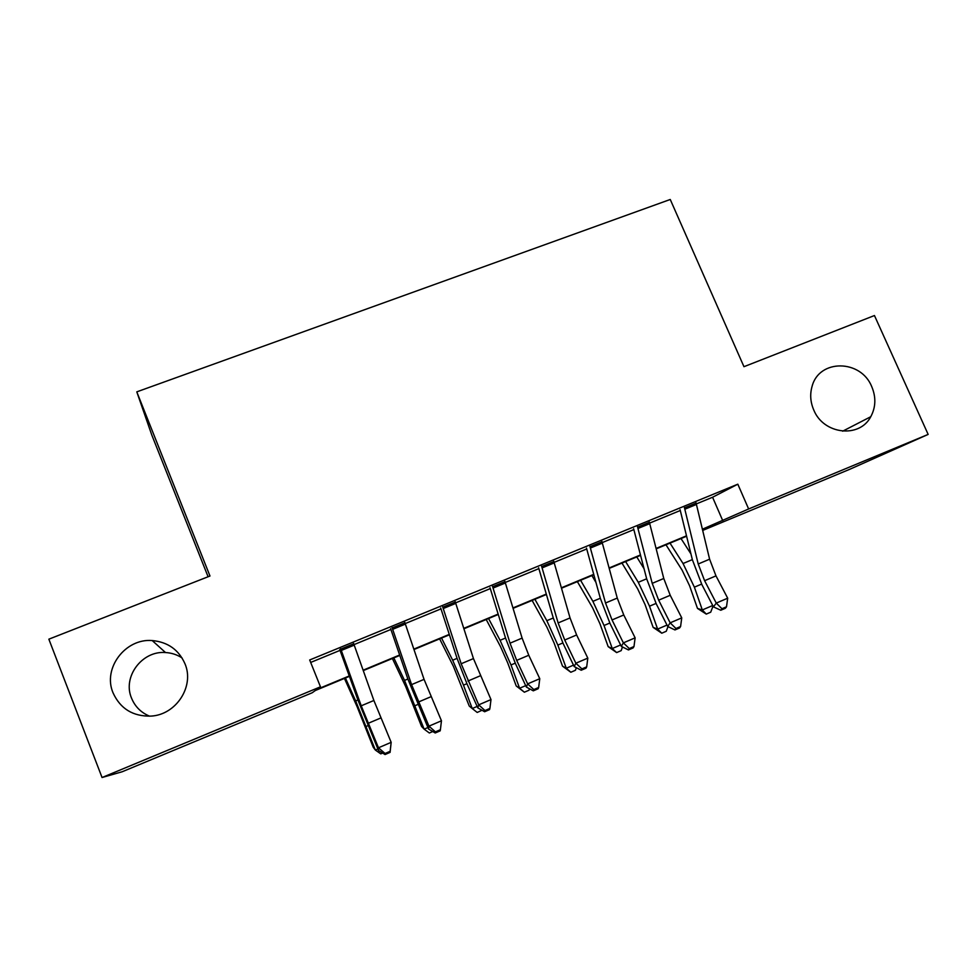 <?xml version="1.0" encoding="UTF-8"?>
<svg xmlns="http://www.w3.org/2000/svg" width="977" height="977" viewBox="0 0 977 977"><rect width="100%" height="100%" fill="white"/><g stroke="black" fill="none" stroke-linecap="round" stroke-linejoin="round"><path stroke-width="1.47" d="M149.615 716.19C141.042 712.636 135.009 706.615 131.516 698.103C122.333 676.78 142.178 650.487 165.504 652.538C171.549 652.88 177.069 654.675 182.052 657.936M184.971 663.762C194.679 686.159 176.3 714.822 150.983 716.104C132.982 716.544 120.33 708.777 113.027 692.803C102.5 668.305 125.41 638.176 152.217 640.558C167.824 642.011 178.754 649.754 184.971 663.762M871.728 386.611C876.161 397.175 875.844 407.214 870.763 416.715C859.528 438.588 823.538 434.496 813.768 410.01C810.36 402.072 809.811 394.171 812.095 386.306C819.141 358.852 860.871 359.292 871.728 386.611M208.089 576.748L151.728 434.863L136.792 391.862L670.246 199.479L743.961 366.693L874.452 315.534L928.15 434.411L849.465 469.412L702.695 530.426M349.412 676.353L315.278 690.544L312.2 692.766L122.149 771.769L102.048 777.521L320.468 686.807L316.841 689.42L349.253 675.95M353.735 643.782L340.814 649.094M404.93 622.74L392.204 627.967M455.343 602.027L442.813 607.181M504.975 581.633L492.64 586.713M553.849 561.555L541.698 566.55M601.979 541.771L590.023 546.693M649.4 522.292L637.615 527.14M696.32 503.924L712.575 497.244L737.818 484.189L309.685 659.976L320.468 686.807M310.674 662.443L340.045 650.364M354.04 644.612L390.898 629.457M405.223 623.57L440.981 608.879M455.612 602.858L490.295 588.606M505.231 582.463L538.877 568.638M554.093 562.386L586.713 548.976M602.223 542.601L633.853 529.595M649.632 523.11L680.285 510.507M696.112 503.106L684.498 507.869M136.792 391.862L209.982 576.015L48.85 639.178L102.048 777.521M737.818 484.189L748.638 508.968L928.15 434.411M702.402 529.216L748.638 508.968M363.126 670.185L399.654 655.005M413.845 649.107L449.273 634.391M463.782 628.358L498.16 614.081M512.962 607.926L546.302 594.077M561.396 587.8L593.723 574.366M609.098 567.979L640.46 554.948M656.104 548.451L686.501 535.823M702.585 529.949L711.635 525.821L702.5 529.619M686.599 536.226L656.202 548.854M640.558 555.363L609.208 568.382M593.845 574.781L561.506 588.215M546.424 594.48L513.084 608.341M498.282 614.484L463.916 628.773M449.408 634.794L413.979 649.522M399.788 655.42L363.273 670.601M712.575 497.244L722.785 520.741M696.003 502.703L709.607 559.198L715.982 575.88L727.682 598.193L716.263 603.09L721.954 608.744L720.794 610.246L725.349 608.292L726.509 606.778L721.954 608.744M684.388 507.478L698.213 563.998L704.612 580.704L716.263 603.09L713.442 606.876L701.901 584.649L692.388 559.809L680.09 509.689M713.442 606.876L720.794 610.246M726.509 606.778L727.682 598.193M665.984 544.8L682.117 570.165L689.603 585.809L697.48 608.415L702.316 609.953L694.378 587.165L683.045 563.521L670.014 543.114M713.039 606.106L710.694 612.2L706.273 614.093L697.48 608.415M706.273 614.093L702.316 609.953L712.721 605.496M690.947 553.922L681.018 538.547M649.278 521.889L663.774 578.494L670.222 595.286L681.751 617.879L670.161 622.837L675.962 628.504L674.96 629.945L679.577 627.955L680.59 626.513L675.962 628.504M637.492 526.737L652.209 583.354L658.669 600.171L670.161 622.837L667.706 626.489L656.324 603.994L646.713 578.97L633.633 528.777M667.706 626.489L674.96 629.945M680.59 626.513L681.751 617.879M601.869 541.368L617.256 598.071L623.766 614.973L635.123 637.847L623.363 642.878L629.286 648.557L628.443 649.937L633.12 647.922L633.988 646.53L629.286 648.557M589.9 546.29L605.52 603.004L612.042 619.943L623.363 642.878L621.299 646.383L610.088 623.619L600.366 598.425L586.493 548.146M621.299 646.383L628.443 649.937M633.988 646.53L635.123 637.847M553.715 561.152L570.043 617.94L576.625 634.965L587.8 658.119L575.868 663.224L581.913 668.903L581.217 670.234L585.98 668.195L586.688 666.864L581.913 668.903M541.576 566.147L558.123 622.947L564.73 640.008L575.868 663.224L574.195 666.583L563.155 643.538L553.336 618.172L538.632 567.808M574.195 666.583L581.217 670.234M586.688 666.864L587.8 658.119M504.84 581.23L522.109 638.103L528.765 655.249L539.768 678.697L527.641 683.888L533.821 689.567L533.295 690.837L538.119 688.761L538.657 687.49L533.821 689.567M492.506 586.298L510.018 643.196L516.686 660.367L527.641 683.888L526.371 687.087L515.526 663.749L505.597 638.213L490.039 587.775M526.371 687.087L533.295 690.837M538.657 687.49L539.768 678.697M621.983 563.082L637.676 588.862L645.101 604.665L653.137 627.381L657.619 629.103L649.522 606.192L638.286 582.304L625.622 561.567M667.987 626.611L666.253 631.276L661.771 633.206L653.137 627.381M661.771 633.206L657.619 629.103L666.998 625.085M644.026 568.675L636.772 556.927M577.37 581.62L592.599 607.828L599.963 623.79L608.158 646.627L612.274 648.533L604.03 625.5L592.892 601.356L580.582 580.277M622.483 646.969L621.177 650.633L616.634 652.587L608.158 646.627M616.634 652.587L612.274 648.533L620.603 644.967M595.958 582.439L591.903 575.575M532.111 600.428L546.876 627.063L554.167 643.196L562.52 666.155L566.281 668.244L557.855 645.089L546.827 620.688L534.908 599.267M576.332 667.694L575.441 670.271L570.837 672.249L562.52 666.155M570.837 672.249L566.281 668.244L573.499 665.142M486.204 619.503L500.493 646.579L507.71 662.882L516.222 685.976L519.593 688.248L511.008 664.958L500.09 640.314L488.561 618.526M529.51 688.785L529.045 690.202L524.368 692.204L516.222 685.976M524.368 692.204L519.593 688.248L525.699 685.634M455.197 601.624L473.454 658.583L490.991 699.581L478.681 704.857L484.995 710.548L484.629 711.744L489.526 709.644L489.904 708.435L484.995 710.548M442.666 606.778L461.168 663.749L478.681 704.857L477.826 707.898L467.165 684.266L457.138 658.547L440.712 608.036M477.826 707.898L484.629 711.744M489.904 708.435L490.991 699.581M439.638 638.86L453.413 666.387L469.253 706.066L472.233 708.545L463.464 685.133L452.669 660.22L441.543 638.066M482.003 710.267L477.203 712.453L472.233 708.545L477.167 706.42M404.783 622.337L424.055 679.369L441.457 720.794L428.964 726.155L435.412 731.858L435.217 732.982L440.187 730.845L440.395 729.709L435.412 731.858M392.058 627.564L411.586 684.621L428.964 726.155L428.549 729.025L407.934 679.198L390.617 628.626M428.549 729.025L435.217 732.982M440.395 729.709L441.457 720.794M392.388 658.498L405.65 686.477L421.575 726.473L424.152 729.147L404.527 680.419L393.829 657.9M432.774 731.541L429.355 733.006L424.152 729.147L427.889 727.535M353.589 643.367L373.886 700.485L391.166 742.337L390.092 752.375L390.128 751.313L385.06 753.487L385.048 754.549L390.092 752.375M340.655 648.679L361.221 705.809L378.478 747.784L391.166 742.337L390.128 751.313M385.06 753.487L378.478 747.784L378.502 750.483L357.985 700.167L339.74 649.534M378.502 750.483L385.048 754.549M344.441 678.417L357.179 706.872L373.202 747.173L375.351 750.055L355.677 700.924L345.418 678.014M382.654 753.059L380.786 753.865L375.351 750.055L377.867 748.98M709.607 559.198L698.213 563.998M715.982 575.88L704.612 580.704M696.454 504.437L684.84 509.212M694.378 587.165L701.608 584.099M683.045 563.521L692.339 559.626M663.774 578.494L652.209 583.354M670.222 595.286L658.669 600.171M649.766 523.635L637.981 528.472M617.256 598.071L605.52 603.004M623.766 614.973L612.042 619.943M602.369 543.114L590.401 548.036M570.043 617.94L558.123 622.947M576.625 634.965L564.73 640.008M554.252 562.899L542.101 567.893M522.109 638.103L510.018 643.196M528.765 655.249L516.686 660.367M505.39 582.988L493.067 588.056M649.522 606.192L656.043 603.432M638.286 582.304L646.664 578.787M604.03 625.5L609.807 623.045M592.892 601.356L600.318 598.242M557.855 645.089L562.874 642.951M546.827 620.688L553.275 617.989M511.008 664.958L515.245 663.163M500.09 640.314L505.536 638.018M473.454 658.583L461.168 663.749M480.183 675.84L467.922 681.042M455.783 603.383L443.265 608.524M463.464 685.133L466.896 683.68M452.669 660.22L457.077 658.364M424.055 679.369L411.586 684.621M430.857 696.76L418.4 702.036M405.394 624.095L392.681 629.322M415.213 705.602L417.814 704.502M404.527 680.419L407.873 679.015M373.886 700.485L361.221 705.809M380.761 717.985L368.121 723.346M354.224 645.138L341.303 650.45M366.241 726.387L367.987 725.642M355.677 700.924L357.912 699.984M870.763 416.715L842.662 431.187M152.217 640.558L165.504 652.538"/></g></svg>
